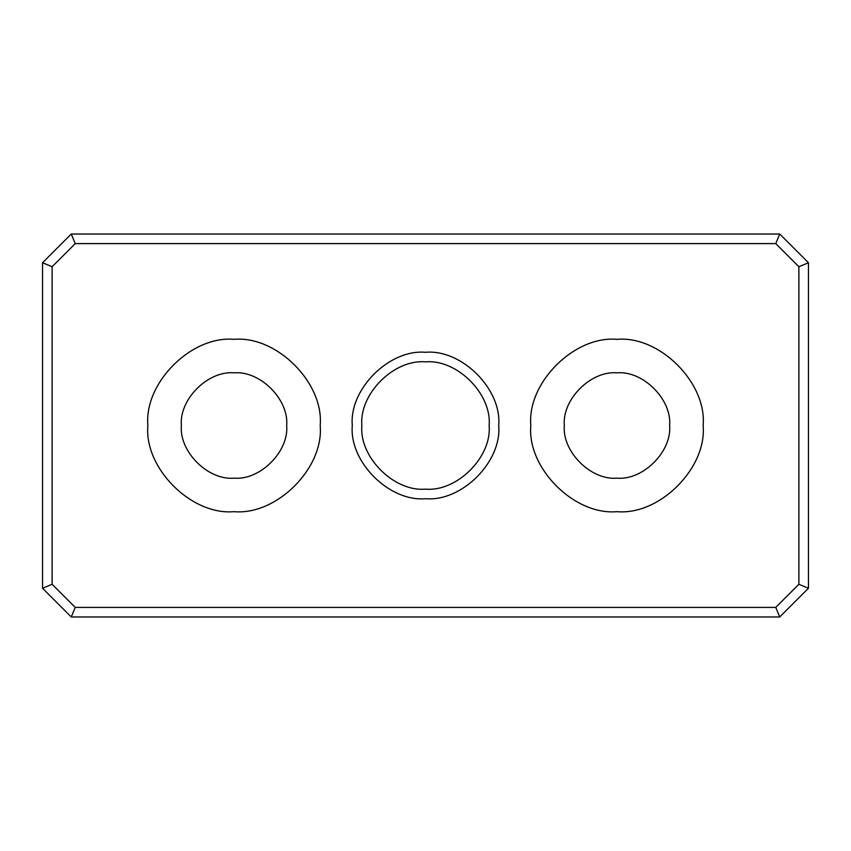<?xml version="1.0" encoding="UTF-8"?>
<svg xmlns="http://www.w3.org/2000/svg" width="851" height="851" viewBox="0 0 851 851"><rect width="100%" height="100%" fill="white"/><g stroke="black" fill="none" stroke-linecap="round" stroke-linejoin="round"><path stroke-width="1.28" d="M489.134 425.5C491.984 456.987 456.987 491.984 425.5 489.134C394.013 491.984 359.016 456.987 361.866 425.5C359.016 394.013 394.013 359.016 425.5 361.866C456.987 359.016 491.984 394.013 489.134 425.5M498.707 425.5C501.984 389.279 461.721 349.016 425.5 352.293C389.279 349.016 349.016 389.279 352.293 425.5C349.016 461.721 389.279 501.984 425.5 498.707C461.721 501.984 501.984 461.721 498.707 425.5M75.239 243.599L775.761 243.599L798.876 266.714L798.876 584.286L775.761 607.401L75.239 607.401L52.124 584.286L52.124 266.714L75.239 243.599L71.271 234.025L42.55 262.746L42.55 588.254L71.271 616.975L779.729 616.975L775.761 607.401M320.189 425.5C324.04 468.135 276.66 515.515 234.025 511.664C191.39 515.515 144.01 468.135 147.861 425.5C144.01 382.865 191.39 335.485 234.025 339.336C276.66 335.485 324.04 382.865 320.189 425.5M703.139 425.5C706.99 468.135 659.61 515.515 616.975 511.664C574.34 515.515 526.96 468.135 530.811 425.5C526.96 382.865 574.34 335.485 616.975 339.336C659.61 335.485 706.99 382.865 703.139 425.5M775.761 243.599L779.729 234.025L71.271 234.025M75.239 607.401L71.271 616.975M798.876 584.286L808.45 588.254L808.45 262.746L798.876 266.714M52.124 266.714L42.55 262.746M42.55 588.254L52.124 584.286M808.45 262.746L779.729 234.025M779.729 616.975L808.45 588.254M181.369 425.5C179.018 451.551 207.974 480.507 234.025 478.156C260.076 480.507 289.032 451.551 286.681 425.5C289.032 399.449 260.076 370.493 234.025 372.844C207.974 370.493 179.018 399.449 181.369 425.5M564.319 425.5C561.968 451.551 590.924 480.507 616.975 478.156C643.026 480.507 671.982 451.551 669.631 425.5C671.982 399.449 643.026 370.493 616.975 372.844C590.924 370.493 561.968 399.449 564.319 425.5"/></g></svg>
